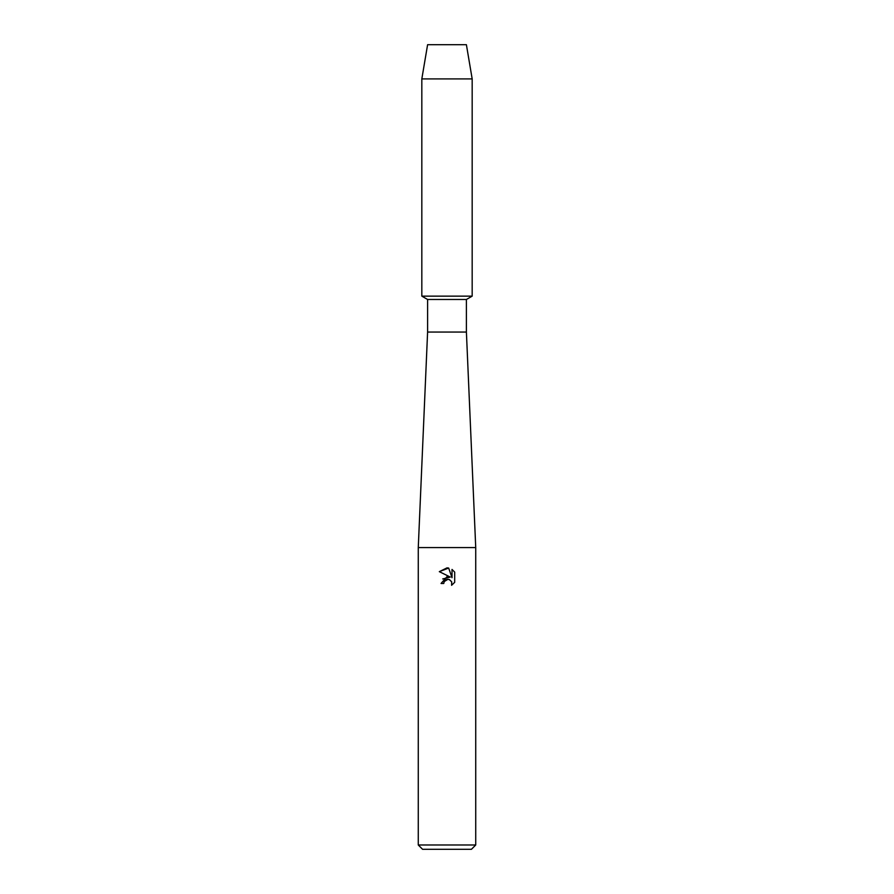 <?xml version="1.0" encoding="UTF-8"?>
<svg xmlns="http://www.w3.org/2000/svg" width="894" height="894" viewBox="0 0 894 894"><rect width="100%" height="100%" fill="white"/><g stroke="black" fill="none" stroke-linecap="round" stroke-linejoin="round"><path stroke-width="1.34" d="M466.4 44.7L427.6 44.7L466.4 44.7L472.177 78.918L472.177 296.137L447 296.137L472.177 296.137L466.4 299.479L466.4 332.054L475.731 547.575L475.731 844.986L418.269 844.986L422.571 849.3L471.429 849.3L475.731 844.986M466.4 332.054L427.6 332.054L427.6 299.479L466.4 299.479M427.6 332.054L418.269 547.575L475.731 547.575M448.665 568.048L439.323 571.657L447 567.869L448.665 568.048L452.018 577.703L452.018 569.433L454.688 572.126L454.688 582.329L451.593 585.291L451.716 581.86L449.481 579.625L447.894 579.312L444.206 581.592L443.77 583.469L441.055 583.469L447 576.675L450.297 577.066L439.312 571.657M443.77 583.469L444.05 581.949M449.269 579.547L451.716 581.86L451.593 585.291L454.688 582.329M450.297 577.066L442.72 578.954M444.206 581.592L445.737 579.927M445.748 579.915L446.743 579.48M446.765 579.468L448.989 579.457M454.688 572.126L452.018 569.433M427.6 44.7L421.823 78.918L421.823 296.137L447 296.137L421.823 296.137L427.6 299.479M421.823 78.918L472.177 78.918M418.269 547.575L418.269 844.986"/></g></svg>
